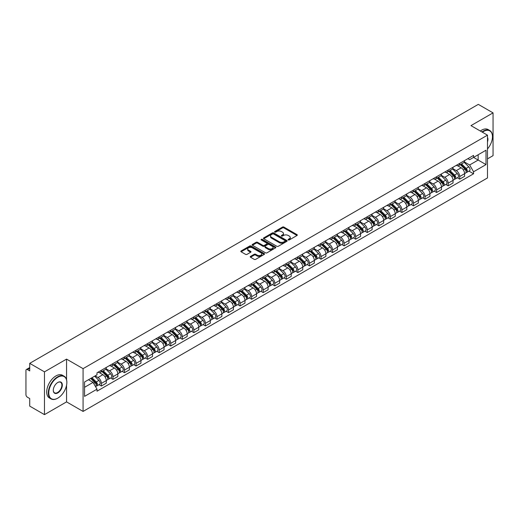 <?xml version="1.0" encoding="UTF-8"?>
<svg xmlns="http://www.w3.org/2000/svg" width="519" height="519" viewBox="0 0 519 519"><rect width="100%" height="100%" fill="white"/><g stroke="black" fill="none" stroke-linecap="round" stroke-linejoin="round"><path stroke-width="0.78" d="M288.272 239.94A0.72 0.415 0 0 0 289.291 239.94L297.017 235.477A1.032 0.597 0 0 0 297.316 235.062A1.032 0.597 0 0 0 297.017 234.64L283.925 227.082A1.032 0.597 0 0 0 282.472 227.082L274.739 231.545A0.72 0.415 0 0 0 275.758 232.129L276.763 231.552A3.289 1.901 0 0 1 281.415 231.552L282.505 232.181A3.289 1.901 0 0 1 283.471 233.524A3.289 1.901 0 0 1 282.505 234.873L281.506 235.451A0.72 0.415 0 0 0 282.524 236.035L283.523 235.457A3.289 1.901 0 0 1 288.181 235.457L289.271 236.087A3.289 1.901 0 0 1 290.231 237.43A3.289 1.901 0 0 1 289.271 238.772L288.272 239.35A0.72 0.415 0 0 0 288.272 239.94L288.272 239.35M250.541 256.392A1.032 0.597 0 0 0 250.242 256.808A1.032 0.597 0 0 0 250.541 257.229L254.213 259.351A1.032 0.597 0 0 0 255.666 259.351L264.249 254.394A1.032 0.597 0 0 0 264.554 253.979A1.032 0.597 0 0 0 264.249 253.557L251.157 246A1.032 0.597 0 0 0 249.704 246L241.121 250.956A1.032 0.597 0 0 0 240.822 251.371A1.032 0.597 0 0 0 241.121 251.793L245.558 254.355A1.032 0.597 0 0 0 247.012 254.355L250.69 252.234A1.032 0.597 0 0 0 250.988 251.812A1.032 0.597 0 0 0 250.69 251.391L248.484 250.126A2.751 1.589 0 0 1 247.68 249.003A2.751 1.589 0 0 1 249.38 247.531A2.751 1.589 0 0 1 252.377 247.874L260.999 252.85A2.751 1.589 0 0 1 261.803 253.979A2.751 1.589 0 0 1 260.103 255.445A2.751 1.589 0 0 1 257.106 255.101L255.666 254.271A1.032 0.597 0 0 0 254.213 254.271L250.541 256.392L250.541 257.229L254.213 255.127L254.213 254.271M83.079 368.652L66.555 359.109L44.472 371.857L29.726 363.345L478.304 104.364L493.05 112.876L470.967 125.624L487.49 135.161L83.079 368.652L83.079 411.431L487.49 177.946L487.49 135.161M276.835 246.291A1.032 0.597 0 0 0 278.288 246.291L286.871 241.335A1.032 0.597 0 0 0 287.169 240.92A1.032 0.597 0 0 0 286.871 240.498L273.779 232.94A1.032 0.597 0 0 0 272.326 232.94L263.743 237.897A1.032 0.597 0 0 0 263.438 238.312A1.032 0.597 0 0 0 263.743 238.734L276.835 246.291M261.518 240.096A0.72 0.415 0 0 1 262.251 240.2L262.251 239.343L275.563 247.025A1.032 0.597 0 0 1 275.861 247.446A1.032 0.597 0 0 1 275.563 247.868L266.98 252.824A1.032 0.597 0 0 1 265.527 252.824L252.435 245.26L252.435 244.423A1.032 0.597 0 0 0 252.13 244.845A1.032 0.597 0 0 0 252.435 245.26M252.435 244.423L256.107 242.302A1.032 0.597 0 0 1 257.56 242.302L262.867 245.37A1.032 0.597 0 0 0 264.327 245.37L266.76 243.962A1.032 0.597 0 0 0 267.064 243.541A1.032 0.597 0 0 0 266.76 243.119L261.232 239.927A0.72 0.415 0 0 1 262.251 239.343M44.472 371.857L44.472 414.636L29.726 406.124L29.726 398.553L27.429 397.23A2.095 1.213 -120 0 1 25.95 394.661L25.95 370.449A2.095 1.213 -120 0 1 26.385 369.489L29.726 367.556M487.49 158.866L493.05 155.655L493.05 112.876M44.472 414.636L66.555 401.888L83.079 411.431M29.726 363.345L29.726 370.916L27.429 369.593A2.095 1.213 -120 0 0 26.385 369.489M459.704 163.394A4.82 2.783 60 0 1 458.712 165.561L463.597 162.739A4.82 2.783 -120 0 0 464.596 160.572M452.769 168.591L456.298 170.628A4.82 2.783 60 0 1 459.704 176.531L464.596 173.709A4.82 2.783 -120 0 0 461.19 167.806L457.687 165.782M464.596 173.709L464.596 176.317L459.704 179.139L457.362 177.783M458.712 165.561A4.82 2.783 60 0 1 456.337 165.34M459.704 176.531L459.704 179.139M448.15 170.07A4.82 2.783 60 0 1 447.151 172.237L452.043 169.408A4.82 2.783 -120 0 0 453.035 167.248M445.802 184.459L448.15 185.815L453.035 182.993L453.035 180.378A4.82 2.783 -120 0 0 449.629 174.475L446.132 172.457M447.151 172.237A4.82 2.783 60 0 1 444.777 172.016M441.208 175.26L444.738 177.303A4.82 2.783 60 0 1 448.15 183.207L448.15 185.815M436.589 176.745A4.82 2.783 60 0 1 435.59 178.906L440.482 176.084A4.82 2.783 -120 0 0 441.481 173.923M434.247 191.135L436.589 192.484L441.481 189.662L441.481 187.054A4.82 2.783 -120 0 0 438.068 181.15L434.572 179.133M435.59 178.906A4.82 2.783 60 0 1 433.216 178.692M429.648 181.935L433.183 183.973A4.82 2.783 60 0 1 436.589 189.876L436.589 192.484M425.029 183.415A4.82 2.783 60 0 1 424.029 185.581L428.921 182.759A4.82 2.783 -120 0 0 429.92 180.593M422.687 197.804L425.029 199.16L429.92 196.338L429.92 193.73A4.82 2.783 -120 0 0 426.514 187.826L423.011 185.802M424.029 185.581A4.82 2.783 60 0 1 421.662 185.361M418.087 188.611L421.623 190.648A4.82 2.783 60 0 1 425.029 196.552L425.029 199.16M413.468 190.09A4.82 2.783 60 0 1 412.475 192.257L417.36 189.429A4.82 2.783 -120 0 0 418.359 187.268M411.126 204.48L413.474 205.835L418.359 203.013L418.359 200.399A4.82 2.783 -120 0 0 414.953 194.495L411.45 192.478M412.475 192.257A4.82 2.783 60 0 1 410.101 192.036M406.533 195.28L410.062 197.324A4.82 2.783 60 0 1 413.474 203.227L413.474 205.835M401.914 196.766A4.82 2.783 60 0 1 400.915 198.926L405.806 196.104A4.82 2.783 -120 0 0 406.805 193.944M399.565 211.155L401.914 212.505L406.805 209.682L406.805 207.075A4.82 2.783 -120 0 0 403.393 201.171L399.896 199.153M400.915 198.926A4.82 2.783 60 0 1 398.54 198.712M394.972 201.956L398.501 203.993A4.82 2.783 60 0 1 401.914 209.897L401.914 212.505M390.353 203.442A4.82 2.783 60 0 1 389.354 205.602L394.245 202.78A4.82 2.783 -120 0 0 395.244 200.613M388.011 217.824L390.353 219.18L395.244 216.358L395.244 213.75A4.82 2.783 -120 0 0 391.832 207.847L388.335 205.822M389.354 205.602A4.82 2.783 60 0 1 386.979 205.388M383.411 208.632L386.947 210.669A4.82 2.783 60 0 1 390.353 216.572L390.353 219.18M378.792 210.111A4.82 2.783 60 0 1 377.793 212.277L382.685 209.455A4.82 2.783 -120 0 0 383.684 207.289M376.45 224.5L378.792 225.856L383.684 223.034L383.684 220.419A4.82 2.783 -120 0 0 380.278 214.516L376.775 212.498M377.793 212.277A4.82 2.783 60 0 1 375.425 212.057M371.857 215.301L375.386 217.344A4.82 2.783 60 0 1 378.792 223.248L378.792 225.856M367.238 216.786A4.82 2.783 60 0 1 366.239 218.947L371.13 216.125A4.82 2.783 -120 0 0 372.123 213.964M364.889 231.176L367.238 232.525L372.123 229.703L372.123 227.095A4.82 2.783 -120 0 0 368.717 221.191L365.214 219.174M366.239 218.947A4.82 2.783 60 0 1 363.864 218.733M360.296 221.976L363.825 224.013A4.82 2.783 60 0 1 367.238 229.917L367.238 232.525M355.677 223.462A4.82 2.783 60 0 1 354.678 225.622L359.57 222.8A4.82 2.783 -120 0 0 360.569 220.633M353.329 237.845L355.677 239.201L360.569 236.379L360.569 233.771A4.82 2.783 -120 0 0 357.156 227.867L353.66 225.843M354.678 225.622A4.82 2.783 60 0 1 352.304 225.408M348.736 228.652L352.265 230.689A4.82 2.783 60 0 1 355.677 236.593L355.677 239.201M344.116 230.131A4.82 2.783 60 0 1 343.117 232.298L348.009 229.476A4.82 2.783 -120 0 0 349.008 227.309M341.774 244.52L344.116 245.876L349.008 243.054L349.008 240.44A4.82 2.783 -120 0 0 345.602 234.536L342.099 232.518M343.117 232.298A4.82 2.783 60 0 1 340.743 232.077M337.175 235.321L340.711 237.365A4.82 2.783 60 0 1 344.116 243.268L344.116 245.876M332.556 236.807A4.82 2.783 60 0 1 331.563 238.967L336.448 236.145A4.82 2.783 -120 0 0 337.447 233.985M330.214 251.196L332.556 252.545L337.447 249.723L337.447 247.115A4.82 2.783 -120 0 0 334.041 241.212L330.538 239.194M331.563 238.967A4.82 2.783 60 0 1 329.189 238.753M325.621 241.997L329.15 244.034A4.82 2.783 60 0 1 332.556 249.937L332.556 252.545M321.002 243.482A4.82 2.783 60 0 1 320.002 245.643L324.894 242.821A4.82 2.783 -120 0 0 325.887 240.654M318.653 257.865L321.002 259.221L325.893 256.399L325.893 253.791A4.82 2.783 -120 0 0 322.481 247.887L318.984 245.863M320.002 245.643A4.82 2.783 60 0 1 317.628 245.429M314.06 248.672L317.589 250.709A4.82 2.783 60 0 1 321.002 256.613L321.002 259.221M309.441 250.152A4.82 2.783 60 0 1 308.442 252.318L313.333 249.496A4.82 2.783 -120 0 0 314.332 247.329M307.099 264.541L309.441 265.897L314.332 263.075L314.332 260.46A4.82 2.783 -120 0 0 310.92 254.557L307.423 252.539M308.442 252.318A4.82 2.783 60 0 1 306.067 252.098M302.499 255.342L306.035 257.385A4.82 2.783 60 0 1 309.441 263.289L309.441 265.897M297.88 256.827A4.82 2.783 60 0 1 296.881 258.987L301.773 256.165A4.82 2.783 -120 0 0 302.772 254.005M295.538 271.216L297.88 272.566L302.772 269.744L302.772 267.136A4.82 2.783 -120 0 0 299.366 261.232L295.862 259.215M296.881 258.987A4.82 2.783 60 0 1 294.513 258.773M290.938 262.017L294.474 264.054A4.82 2.783 60 0 1 297.88 269.958L297.88 272.566M286.319 263.503A4.82 2.783 60 0 1 285.327 265.663L290.212 262.841A4.82 2.783 -120 0 0 291.211 260.674M283.977 277.892L286.326 279.241L291.211 276.419L291.211 273.811A4.82 2.783 -120 0 0 287.805 267.908L284.302 265.884M285.327 265.663A4.82 2.783 60 0 1 282.952 265.449M279.384 268.693L282.913 270.73A4.82 2.783 60 0 1 286.326 276.633L286.326 279.241M274.765 270.172A4.82 2.783 60 0 1 273.766 272.339L278.658 269.517A4.82 2.783 -120 0 0 279.657 267.35M272.417 284.561L274.765 285.917L279.657 283.095L279.657 280.481A4.82 2.783 -120 0 0 276.244 274.577L272.747 272.559M273.766 272.339A4.82 2.783 60 0 1 271.392 272.118M267.823 275.362L271.353 277.406A4.82 2.783 60 0 1 274.765 283.309L274.765 285.917M263.204 276.848A4.82 2.783 60 0 1 262.205 279.008L267.097 276.186A4.82 2.783 -120 0 0 268.096 274.026M260.862 291.237L263.204 292.593L268.096 289.764L268.096 287.156A4.82 2.783 -120 0 0 264.684 281.253L261.187 279.235M262.205 279.008A4.82 2.783 60 0 1 259.831 278.794M256.263 282.038L259.798 284.075A4.82 2.783 60 0 1 263.204 289.978L263.204 292.593M251.644 283.523A4.82 2.783 60 0 1 250.645 285.684L255.536 282.861A4.82 2.783 -120 0 0 256.535 280.695M249.302 297.912L251.644 299.262L256.535 296.44L256.535 293.832A4.82 2.783 -120 0 0 253.129 287.928L249.626 285.904M250.645 285.684A4.82 2.783 60 0 1 248.277 285.469M244.709 288.713L248.238 290.75A4.82 2.783 60 0 1 251.644 296.654L251.644 299.262M240.089 290.192A4.82 2.783 60 0 1 239.09 292.359L243.982 289.537A4.82 2.783 -120 0 0 244.974 287.37M237.741 304.582L240.089 305.938L244.974 303.115L244.974 300.501A4.82 2.783 -120 0 0 241.569 294.597L238.065 292.58M239.09 292.359A4.82 2.783 60 0 1 236.716 292.139M233.148 295.382L236.677 297.426A4.82 2.783 60 0 1 240.089 303.33L240.089 305.938M228.529 296.868A4.82 2.783 60 0 1 227.53 299.028L232.421 296.206A4.82 2.783 -120 0 0 233.42 294.046M226.18 311.257L228.529 312.613L233.42 309.785L233.42 307.177A4.82 2.783 -120 0 0 230.008 301.273L226.511 299.255M227.53 299.028A4.82 2.783 60 0 1 225.155 298.814M221.587 302.058L225.123 304.095A4.82 2.783 60 0 1 228.529 309.999L228.529 312.613M216.968 303.544A4.82 2.783 60 0 1 215.969 305.704L220.86 302.882A4.82 2.783 -120 0 0 221.86 300.715M214.626 317.933L216.968 319.282L221.86 316.46L221.86 313.852A4.82 2.783 -120 0 0 218.454 307.949L214.95 305.925M215.969 305.704A4.82 2.783 60 0 1 213.601 305.49M210.026 308.734L213.562 310.771A4.82 2.783 60 0 1 216.968 316.674L216.968 319.282M205.407 310.213A4.82 2.783 60 0 1 204.415 312.38L209.3 309.558A4.82 2.783 -120 0 0 210.299 307.391M203.065 324.602L205.407 325.958L210.299 323.136L210.299 320.521A4.82 2.783 -120 0 0 206.893 314.618L203.39 312.6M204.415 312.38A4.82 2.783 60 0 1 202.04 312.159M198.472 315.403L202.001 317.446A4.82 2.783 60 0 1 205.407 323.35L205.407 325.958M193.853 316.888A4.82 2.783 60 0 1 192.854 319.049L197.745 316.227A4.82 2.783 -120 0 0 198.738 314.066M191.505 331.278L193.853 332.634L198.745 329.805L198.745 327.197A4.82 2.783 -120 0 0 195.332 321.293L191.835 319.276M192.854 319.049A4.82 2.783 60 0 1 190.479 318.835M186.911 322.078L190.441 324.116A4.82 2.783 60 0 1 193.853 330.019L193.853 332.634M182.292 323.564A4.82 2.783 60 0 1 181.293 325.724L186.185 322.902A4.82 2.783 -120 0 0 187.184 320.736M179.95 337.953L182.292 339.303L187.184 336.481L187.184 333.873A4.82 2.783 -120 0 0 183.771 327.969L180.275 325.945M181.293 325.724A4.82 2.783 60 0 1 178.919 325.51M175.351 328.754L178.886 330.791A4.82 2.783 60 0 1 182.292 336.695L182.292 339.303M170.732 330.233A4.82 2.783 60 0 1 169.732 332.4L174.624 329.578A4.82 2.783 -120 0 0 175.623 327.411M168.39 344.622L170.732 345.978L175.623 343.156L175.623 340.542A4.82 2.783 -120 0 0 172.217 334.638L168.714 332.621M169.732 332.4A4.82 2.783 60 0 1 167.365 332.179M163.79 335.423L167.326 337.467A4.82 2.783 60 0 1 170.732 343.37L170.732 345.978M159.177 336.909A4.82 2.783 60 0 1 158.178 339.069L163.063 336.247A4.82 2.783 -120 0 0 164.062 334.087M156.829 351.298L159.177 352.654L164.062 349.825L164.062 347.217A4.82 2.783 -120 0 0 160.656 341.314L157.153 339.296M158.178 339.069A4.82 2.783 60 0 1 155.804 338.855M152.236 342.099L155.765 344.136A4.82 2.783 60 0 1 159.177 350.04L159.177 352.654M147.617 343.584A4.82 2.783 60 0 1 146.618 345.745L151.509 342.923A4.82 2.783 -120 0 0 152.508 340.756M145.268 357.974L147.617 359.323L152.508 356.501L152.508 353.893A4.82 2.783 -120 0 0 149.096 347.99L145.599 345.965M146.618 345.745A4.82 2.783 60 0 1 144.243 345.531M140.675 348.774L144.204 350.812A4.82 2.783 60 0 1 147.617 356.715L147.617 359.323M136.056 350.254A4.82 2.783 60 0 1 135.057 352.42L139.948 349.598A4.82 2.783 -120 0 0 140.947 347.432M133.714 364.643L136.056 365.999L140.947 363.177L140.947 360.562A4.82 2.783 -120 0 0 137.541 354.659L134.038 352.641M135.057 352.42A4.82 2.783 60 0 1 132.682 352.2M129.114 355.444L132.65 357.487A4.82 2.783 60 0 1 136.056 363.391L136.056 365.999M124.495 356.929A4.82 2.783 60 0 1 123.496 359.09L128.388 356.268A4.82 2.783 -120 0 0 129.387 354.107M122.153 371.319L124.495 372.674L129.387 369.846L129.387 367.238A4.82 2.783 -120 0 0 125.981 361.334L122.478 359.317M123.496 359.09A4.82 2.783 60 0 1 121.128 358.876M117.56 362.119L121.089 364.156A4.82 2.783 60 0 1 124.495 370.06L124.495 372.674M112.941 363.605A4.82 2.783 60 0 1 111.942 365.765L116.833 362.943A4.82 2.783 -120 0 0 117.826 360.776M110.592 377.994L112.941 379.344L117.826 376.522L117.826 373.914A4.82 2.783 -120 0 0 114.42 368.01L110.923 365.986M111.942 365.765A4.82 2.783 60 0 1 109.567 365.551M105.999 368.795L109.528 370.832A4.82 2.783 60 0 1 112.941 376.736L112.941 379.344M101.38 370.274A4.82 2.783 60 0 1 100.381 372.441L105.273 369.619A4.82 2.783 -120 0 0 106.272 367.452M99.032 384.663L101.38 386.019L106.272 383.197L106.272 380.583A4.82 2.783 -120 0 0 102.859 374.679L99.363 372.661M100.381 372.441A4.82 2.783 60 0 1 98.007 372.22M95.152 375.879L97.974 377.508A4.82 2.783 60 0 1 101.38 383.411L101.38 386.019M467.891 158.671L469.637 159.677L486.011 150.225L478.155 154.753L478.155 160.06L469.637 164.977L464.323 161.915M84.558 387.304L93.083 382.38L97.008 389.185L84.558 396.373L84.558 381.997L97.008 374.809L97.008 372.798L473.562 155.395L473.562 157.406L486.011 164.594L473.562 171.783L469.637 164.977M486.011 150.225L486.011 164.594M97.008 389.185L97.008 391.196L473.562 173.794L473.562 171.783M66.555 359.109L66.555 379.7M66.555 385.293L66.555 401.888M93.083 382.38L88.49 379.733M468.923 171.114L473.562 173.794M288.558 240.044L289.271 239.629A3.289 1.901 0 0 0 290.231 238.286L290.231 237.43M283.471 233.524L283.471 234.38A3.289 1.901 0 0 1 282.505 235.723L281.791 236.139M297.004 235.49L283.925 227.938A1.032 0.597 0 0 0 282.472 227.938L275.031 232.233M286.858 241.348L273.779 233.797A1.032 0.597 0 0 0 272.326 233.797L263.756 238.74L263.743 237.897M285.054 241.212A0.72 0.415 0 0 0 285.054 240.621L273.558 233.991A0.72 0.415 0 0 0 272.54 233.991L271.489 234.594A3.289 1.901 0 0 0 270.522 235.944A3.289 1.901 0 0 0 271.489 237.287L279.345 241.822A3.289 1.901 0 0 0 283.997 241.822L285.054 241.212L285.054 242.068A0.72 0.415 0 0 0 285.262 241.77L285.262 240.92M270.522 235.944L270.522 236.794A3.289 1.901 0 0 0 271.489 238.143L271.489 237.287M285.054 242.068L283.997 242.678A3.289 1.901 0 0 1 279.345 242.678L271.489 238.143M252.448 245.273L256.107 243.158L256.107 242.302M267.064 243.541L267.064 244.397A1.032 0.597 0 0 1 266.76 244.819L264.327 246.227A1.032 0.597 0 0 1 262.867 246.227L257.56 243.158A1.032 0.597 0 0 0 256.107 243.158M262.251 240.2L275.544 247.874M268.381 248.549A2.751 1.589 0 0 0 271.379 248.893A2.751 1.589 0 0 0 273.078 247.427A2.751 1.589 0 0 0 272.267 246.304L269.231 244.546A1.032 0.597 0 0 0 267.778 244.546L265.339 245.954A1.032 0.597 0 0 0 265.04 246.376A1.032 0.597 0 0 0 265.339 246.797L268.381 248.549L268.381 249.405A2.751 1.589 0 0 0 271.379 249.749A2.751 1.589 0 0 0 273.078 248.283L273.078 247.427M265.04 246.376L265.04 247.232A1.032 0.597 0 0 0 265.339 247.654L265.339 246.797M268.381 249.405L265.339 247.654M261.803 253.979L261.803 254.829A2.751 1.589 0 0 1 260.103 256.302A2.751 1.589 0 0 1 257.106 255.958L255.666 255.127A1.032 0.597 0 0 0 254.213 255.127M247.68 249.003L247.68 249.853A2.751 1.589 0 0 0 248.484 250.982L248.484 250.126M250.69 251.391L250.69 252.234L248.484 250.982M264.249 253.557L264.249 254.394L251.157 246.856A1.032 0.597 0 0 0 249.704 246.856L241.134 251.799M460.327 164.627L464.881 169.116A2.621 1.512 60 0 1 465.575 173.048L464.596 173.612M461.235 165.522L463.169 166.638M460.833 164.335L465.822 169.252A1.259 0.727 60 0 1 466.153 171.14A1.259 0.727 60 0 1 466.036 171.186M461.586 163.9L466.14 168.39A2.621 1.512 60 0 1 466.834 172.321A2.621 1.512 60 0 1 466.043 172.405M464.135 162.239L468.813 166.852A2.621 1.512 60 0 1 469.5 170.777L466.834 172.321M448.773 171.296L453.321 175.792A2.621 1.512 60 0 1 454.015 179.717L453.035 180.281M449.681 172.198L451.608 173.307M449.272 171.011L454.261 175.928A1.259 0.727 60 0 1 454.592 177.809A1.259 0.727 60 0 1 454.475 177.855M450.031 170.569L454.586 175.065A2.621 1.512 60 0 1 455.273 178.99A2.621 1.512 60 0 1 454.482 179.074M452.581 168.915L457.252 173.521A2.621 1.512 60 0 1 457.94 177.453L455.273 178.99M437.212 177.972L441.766 182.467A2.621 1.512 60 0 1 442.454 186.392L441.481 186.957M438.12 178.867L440.047 179.983M437.718 177.68L442.701 182.597A1.259 0.727 60 0 1 443.031 184.485A1.259 0.727 60 0 1 442.921 184.53M438.471 177.245L443.025 181.741A2.621 1.512 60 0 1 443.713 185.666A2.621 1.512 60 0 1 442.921 185.75M441.02 175.591L445.691 180.197A2.621 1.512 60 0 1 446.385 184.128L443.713 185.666M487.49 148.927A12.787 7.383 120 0 0 492.46 136.744A12.787 7.383 120 0 0 483.416 131.528A12.787 7.383 120 0 0 482.365 132.202M481.943 131.962A13.098 7.564 -60 0 1 483.195 131.145A13.098 7.564 -60 0 1 489.741 130.496A13.098 7.564 -60 0 1 492.46 136.491A13.098 7.564 -60 0 1 492.46 136.62M487.49 137.353A6.39 3.691 -60 0 1 487.49 141.869M480.315 131.022A13.098 7.564 -60 0 1 481.567 130.198A13.098 7.564 -60 0 1 488.113 129.549L489.741 130.496M57.59 398.255L57.81 398.125A12.787 7.383 120 0 0 66.854 382.471A12.787 7.383 120 0 0 57.81 377.248A12.787 7.383 120 0 0 48.773 392.909A12.787 7.383 120 0 0 57.81 398.125L57.59 398.255A13.098 7.564 -60 0 1 51.037 398.903A13.098 7.564 -60 0 1 49.033 388.407A13.098 7.564 -60 0 1 57.59 376.865A13.098 7.564 -60 0 1 64.135 376.217A13.098 7.564 -60 0 1 66.854 382.211A13.098 7.564 -60 0 1 66.847 382.341M57.81 382.471L57.81 382.471A6.39 3.691 -60 0 1 62.332 385.079A6.39 3.691 -60 0 1 57.81 392.909A6.39 3.691 -60 0 1 53.288 390.294A6.39 3.691 -60 0 1 57.81 382.471L57.81 382.471M53.295 390.165A6.079 3.51 120 0 0 54.547 392.825A6.079 3.51 120 0 0 57.59 392.52A6.079 3.51 120 0 0 61.56 387.168A6.079 3.51 120 0 0 60.626 382.295A6.079 3.51 120 0 0 57.7 382.535M51.037 398.903L49.409 397.963A13.098 7.564 -60 0 1 47.404 387.466A13.098 7.564 -60 0 1 55.961 375.925A13.098 7.564 -60 0 1 62.507 375.276L64.135 376.217M425.651 184.647L430.206 189.137A2.621 1.512 60 0 1 430.9 193.068L429.92 193.632M426.56 185.543L428.493 186.658M426.157 184.355L431.146 189.273A1.259 0.727 60 0 1 431.477 191.161A1.259 0.727 60 0 1 431.36 191.206M426.91 183.921L431.464 188.41A2.621 1.512 60 0 1 432.158 192.341A2.621 1.512 60 0 1 431.367 192.426M429.46 182.26L434.131 186.872A2.621 1.512 60 0 1 434.825 190.797L432.158 192.341M414.091 191.316L418.645 195.812A2.621 1.512 60 0 1 419.339 199.737L418.359 200.302M414.999 192.218L416.932 193.328M414.597 191.031L419.586 195.948A1.259 0.727 60 0 1 419.916 197.83A1.259 0.727 60 0 1 419.8 197.875M415.356 190.59L419.903 195.086A2.621 1.512 60 0 1 420.598 199.011A2.621 1.512 60 0 1 419.806 199.095M417.899 188.935L422.576 193.542A2.621 1.512 60 0 1 423.264 197.473L420.598 199.011M402.536 197.992L407.091 202.488A2.621 1.512 60 0 1 407.778 206.413L406.799 206.977M403.445 198.887L405.371 200.003M403.042 197.7L408.025 202.618A1.259 0.727 60 0 1 408.356 204.505A1.259 0.727 60 0 1 408.245 204.551M403.795 197.265L408.349 201.761A2.621 1.512 60 0 1 409.037 205.686A2.621 1.512 60 0 1 408.245 205.771M406.345 195.611L411.016 200.217A2.621 1.512 60 0 1 411.703 204.149L409.037 205.686M390.976 204.668L395.53 209.157A2.621 1.512 60 0 1 396.218 213.088L395.244 213.653M391.884 205.563L393.811 206.679M391.482 204.376L396.464 209.293A1.259 0.727 60 0 1 396.801 211.181A1.259 0.727 60 0 1 396.685 211.227M392.234 203.941L396.788 208.43A2.621 1.512 60 0 1 397.483 212.362A2.621 1.512 60 0 1 396.691 212.446M394.784 202.28L399.455 206.893A2.621 1.512 60 0 1 400.149 210.818L397.483 212.362M379.415 211.343L383.969 215.833A2.621 1.512 60 0 1 384.663 219.758L383.684 220.322M380.323 212.239L382.256 213.348M379.921 211.051L384.91 215.969A1.259 0.727 60 0 1 385.241 217.85A1.259 0.727 60 0 1 385.124 217.896M380.674 210.61L385.228 215.106A2.621 1.512 60 0 1 385.922 219.031A2.621 1.512 60 0 1 385.13 219.115M383.223 208.956L387.894 213.562A2.621 1.512 60 0 1 388.588 217.493L385.922 219.031M367.854 218.012L372.408 222.508A2.621 1.512 60 0 1 373.103 226.433L372.123 226.998M368.762 218.908L370.696 220.024M368.36 217.721L373.349 222.645A1.259 0.727 60 0 1 373.68 224.526A1.259 0.727 60 0 1 373.563 224.571M369.119 217.286L373.674 221.782A2.621 1.512 60 0 1 374.361 225.707A2.621 1.512 60 0 1 373.57 225.791M371.662 215.632L376.34 220.238A2.621 1.512 60 0 1 377.028 224.169L374.361 225.707M356.3 224.688L360.854 229.177A2.621 1.512 60 0 1 361.542 233.109L360.569 233.673M357.208 225.583L359.135 226.699M356.806 224.396L361.788 229.314A1.259 0.727 60 0 1 362.119 231.202A1.259 0.727 60 0 1 362.009 231.247M357.559 223.961L362.113 228.451A2.621 1.512 60 0 1 362.8 232.382A2.621 1.512 60 0 1 362.009 232.467M360.108 222.301L364.779 226.913A2.621 1.512 60 0 1 365.473 230.838L362.8 232.382M344.739 231.364L349.293 235.853A2.621 1.512 60 0 1 349.981 239.778L349.008 240.342M345.648 232.259L347.581 233.368M345.245 231.072L350.234 235.989A1.259 0.727 60 0 1 350.565 237.871A1.259 0.727 60 0 1 350.448 237.916M345.998 230.631L350.552 235.126A2.621 1.512 60 0 1 351.246 239.051A2.621 1.512 60 0 1 350.455 239.136M348.547 228.976L353.218 233.582A2.621 1.512 60 0 1 353.913 237.514L351.246 239.051M333.179 238.033L337.733 242.529A2.621 1.512 60 0 1 338.427 246.454L337.447 247.018M334.087 238.928L336.02 240.044M333.685 237.741L338.673 242.665A1.259 0.727 60 0 1 339.004 244.546A1.259 0.727 60 0 1 338.888 244.592M334.437 237.306L338.991 241.802A2.621 1.512 60 0 1 339.686 245.727A2.621 1.512 60 0 1 338.894 245.811M336.987 235.652L341.664 240.258A2.621 1.512 60 0 1 342.352 244.19L339.686 245.727M321.624 244.709L326.172 249.198A2.621 1.512 60 0 1 326.866 253.129L325.887 253.694M322.533 245.604L324.459 246.72M322.124 244.417L327.113 249.334A1.259 0.727 60 0 1 327.444 251.222A1.259 0.727 60 0 1 327.333 251.267M322.883 243.982L327.437 248.471A2.621 1.512 60 0 1 328.125 252.403A2.621 1.512 60 0 1 327.333 252.487M325.432 242.321L330.103 246.934A2.621 1.512 60 0 1 330.791 250.859L328.125 252.403M310.064 251.384L314.618 255.873A2.621 1.512 60 0 1 315.305 259.798L314.332 260.363M310.972 252.279L312.899 253.389M310.57 251.092L315.552 256.01A1.259 0.727 60 0 1 315.883 257.891A1.259 0.727 60 0 1 315.773 257.937M311.322 250.651L315.876 255.147A2.621 1.512 60 0 1 316.564 259.072A2.621 1.512 60 0 1 315.773 259.156M313.872 248.997L318.543 253.609A2.621 1.512 60 0 1 319.237 257.534L316.564 259.072M298.503 258.053L303.057 262.549A2.621 1.512 60 0 1 303.751 266.474L302.772 267.038M299.411 258.949L301.344 260.064M299.009 257.761L303.998 262.685A1.259 0.727 60 0 1 304.329 264.567A1.259 0.727 60 0 1 304.212 264.612M299.761 257.327L304.316 261.823A2.621 1.512 60 0 1 305.01 265.747A2.621 1.512 60 0 1 304.218 265.832M302.311 255.672L306.982 260.279A2.621 1.512 60 0 1 307.676 264.21L305.01 265.747M286.942 264.729L291.496 269.218A2.621 1.512 60 0 1 292.191 273.15L291.211 273.714M287.85 265.624L289.784 266.74M287.448 264.437L292.437 269.355A1.259 0.727 60 0 1 292.768 271.242A1.259 0.727 60 0 1 292.651 271.288M288.207 264.002L292.755 268.492A2.621 1.512 60 0 1 293.449 272.423A2.621 1.512 60 0 1 292.658 272.507M290.75 262.342L295.428 266.954A2.621 1.512 60 0 1 296.115 270.879L293.449 272.423M275.388 271.405L279.942 275.894A2.621 1.512 60 0 1 280.63 279.819L279.65 280.383M276.296 272.3L278.223 273.409M275.894 271.113L280.876 276.03A1.259 0.727 60 0 1 281.207 277.912A1.259 0.727 60 0 1 281.097 277.957M276.646 270.671L281.201 275.167A2.621 1.512 60 0 1 281.888 279.092A2.621 1.512 60 0 1 281.097 279.177M279.196 269.017L283.867 273.63A2.621 1.512 60 0 1 284.555 277.555L281.888 279.092M263.827 278.074L268.381 282.57A2.621 1.512 60 0 1 269.069 286.494L268.096 287.059M264.735 278.969L266.662 280.085M264.333 277.782L269.316 282.706A1.259 0.727 60 0 1 269.653 284.587A1.259 0.727 60 0 1 269.536 284.633M265.086 277.347L269.64 281.843A2.621 1.512 60 0 1 270.334 285.768A2.621 1.512 60 0 1 269.543 285.852M267.635 275.693L272.306 280.299A2.621 1.512 60 0 1 273 284.23L270.334 285.768M252.266 284.749L256.821 289.239A2.621 1.512 60 0 1 257.515 293.17L256.535 293.735M253.175 285.645L255.108 286.76M252.772 284.457L257.761 289.375A1.259 0.727 60 0 1 258.092 291.263A1.259 0.727 60 0 1 257.975 291.308M253.525 284.023L258.079 288.512A2.621 1.512 60 0 1 258.773 292.444A2.621 1.512 60 0 1 257.982 292.528M256.075 282.362L260.746 286.975A2.621 1.512 60 0 1 261.44 290.899L258.773 292.444M240.712 291.425L245.26 295.914A2.621 1.512 60 0 1 245.954 299.839L244.974 300.404M241.614 292.32L243.547 293.43M241.212 291.133L246.201 296.051A1.259 0.727 60 0 1 246.531 297.932A1.259 0.727 60 0 1 246.415 297.977M241.971 290.692L246.525 295.188A2.621 1.512 60 0 1 247.213 299.113A2.621 1.512 60 0 1 246.421 299.197M244.514 289.038L249.191 293.65A2.621 1.512 60 0 1 249.879 297.575L247.213 299.113M229.151 298.094L233.706 302.59A2.621 1.512 60 0 1 234.393 306.515L233.42 307.079M230.06 298.989L231.987 300.105M229.658 297.802L234.64 302.726A1.259 0.727 60 0 1 234.971 304.608A1.259 0.727 60 0 1 234.86 304.653M230.41 297.368L234.964 301.863A2.621 1.512 60 0 1 235.652 305.788A2.621 1.512 60 0 1 234.86 305.873M232.96 295.713L237.631 300.319A2.621 1.512 60 0 1 238.325 304.251L235.652 305.788M217.591 304.77L222.145 309.259A2.621 1.512 60 0 1 222.833 313.191L221.86 313.755M218.499 305.665L220.432 306.781M218.097 304.478L223.086 309.395A1.259 0.727 60 0 1 223.417 311.283A1.259 0.727 60 0 1 223.3 311.329M218.849 304.043L223.404 308.533A2.621 1.512 60 0 1 224.098 312.464A2.621 1.512 60 0 1 223.306 312.548M221.399 302.382L226.07 306.995A2.621 1.512 60 0 1 226.764 310.92L224.098 312.464M206.03 311.445L210.584 315.935A2.621 1.512 60 0 1 211.278 319.86L210.299 320.424M206.938 312.341L208.872 313.45M206.536 311.153L211.525 316.071A1.259 0.727 60 0 1 211.856 317.952A1.259 0.727 60 0 1 211.739 317.998M207.289 310.712L211.843 315.208A2.621 1.512 60 0 1 212.537 319.133A2.621 1.512 60 0 1 211.746 319.217M209.838 309.058L214.516 313.671A2.621 1.512 60 0 1 215.203 317.596L212.537 319.133M194.476 318.115L199.024 322.61A2.621 1.512 60 0 1 199.718 326.535L198.738 327.1M195.384 319.01L197.311 320.126M194.975 317.823L199.964 322.747A1.259 0.727 60 0 1 200.295 324.628A1.259 0.727 60 0 1 200.185 324.673M195.734 317.388L200.289 321.884A2.621 1.512 60 0 1 200.976 325.809A2.621 1.512 60 0 1 200.185 325.893M198.284 315.734L202.955 320.34A2.621 1.512 60 0 1 203.643 324.271L200.976 325.809M182.915 324.79L187.469 329.28A2.621 1.512 60 0 1 188.157 333.211L187.184 333.775M183.823 325.685L185.75 326.801M183.421 324.498L188.403 329.416A1.259 0.727 60 0 1 188.734 331.304A1.259 0.727 60 0 1 188.624 331.349M184.174 324.064L188.728 328.553A2.621 1.512 60 0 1 189.416 332.484A2.621 1.512 60 0 1 188.631 332.569M186.723 322.403L191.394 327.015A2.621 1.512 60 0 1 192.088 330.94L189.416 332.484M171.354 331.466L175.909 335.955A2.621 1.512 60 0 1 176.603 339.88L175.623 340.445M172.263 332.361L174.196 333.47M171.86 331.174L176.849 336.091A1.259 0.727 60 0 1 177.18 337.973A1.259 0.727 60 0 1 177.063 338.025M172.613 330.733L177.167 335.229A2.621 1.512 60 0 1 177.861 339.154A2.621 1.512 60 0 1 177.07 339.238M175.163 329.078L179.834 333.691A2.621 1.512 60 0 1 180.528 337.616L177.861 339.154M159.794 338.135L164.348 342.631A2.621 1.512 60 0 1 165.042 346.556L164.062 347.12M160.702 339.03L162.635 340.146M160.3 337.843L165.289 342.767A1.259 0.727 60 0 1 165.619 344.648A1.259 0.727 60 0 1 165.503 344.694M161.059 337.408L165.606 341.904A2.621 1.512 60 0 1 166.301 345.829A2.621 1.512 60 0 1 165.509 345.914M163.602 335.754L168.279 340.36A2.621 1.512 60 0 1 168.967 344.292L166.301 345.829M148.239 344.811L152.794 349.3A2.621 1.512 60 0 1 153.481 353.231L152.502 353.796M149.148 345.706L151.074 346.822M148.745 344.519L153.728 349.436A1.259 0.727 60 0 1 154.059 351.324A1.259 0.727 60 0 1 153.948 351.369M149.498 344.084L154.052 348.573A2.621 1.512 60 0 1 154.74 352.505A2.621 1.512 60 0 1 153.948 352.589M152.048 342.423L156.719 347.036A2.621 1.512 60 0 1 157.406 350.961L154.74 352.505M136.679 351.486L141.233 355.976A2.621 1.512 60 0 1 141.921 359.901L140.947 360.465M137.587 352.382L139.514 353.491M137.185 351.194L142.167 356.112A1.259 0.727 60 0 1 142.504 358A1.259 0.727 60 0 1 142.388 358.045M137.937 350.753L142.491 355.249A2.621 1.512 60 0 1 143.186 359.174A2.621 1.512 60 0 1 142.394 359.258M140.487 349.099L145.158 353.711A2.621 1.512 60 0 1 145.852 357.636L143.186 359.174M125.118 358.155L129.672 362.651A2.621 1.512 60 0 1 130.366 366.576L129.387 367.141M126.026 359.051L127.959 360.167M125.624 357.863L130.613 362.787A1.259 0.727 60 0 1 130.944 364.669A1.259 0.727 60 0 1 130.827 364.714M126.377 357.429L130.931 361.925A2.621 1.512 60 0 1 131.625 365.85A2.621 1.512 60 0 1 130.833 365.934M128.926 355.774L133.597 360.381A2.621 1.512 60 0 1 134.291 364.312L131.625 365.85M113.564 364.831L118.111 369.32A2.621 1.512 60 0 1 118.806 373.252L117.826 373.816M114.472 365.726L116.399 366.842M114.063 364.539L119.052 369.457A1.259 0.727 60 0 1 119.383 371.345A1.259 0.727 60 0 1 119.266 371.39M114.822 364.104L119.376 368.594A2.621 1.512 60 0 1 120.064 372.525A2.621 1.512 60 0 1 119.273 372.61M117.365 362.444L122.043 367.056A2.621 1.512 60 0 1 122.731 370.981L120.064 372.525M102.003 371.507L106.557 375.996A2.621 1.512 60 0 1 107.245 379.921L106.272 380.485M102.911 372.402L104.838 373.511M102.509 371.215L107.491 376.132A1.259 0.727 60 0 1 107.822 378.02A1.259 0.727 60 0 1 107.712 378.066M103.262 370.774L107.816 375.269A2.621 1.512 60 0 1 108.503 379.194A2.621 1.512 60 0 1 107.712 379.279M105.811 369.119L110.482 373.732A2.621 1.512 60 0 1 111.176 377.657L108.503 379.194M90.715 378.442L94.996 382.672A2.621 1.512 60 0 1 95.684 386.597L95.561 386.674M91.35 379.071L93.284 380.187M91.221 378.15L95.937 382.808A1.259 0.727 60 0 1 96.268 384.689A1.259 0.727 60 0 1 96.151 384.735M91.973 377.715L96.255 381.945A2.621 1.512 60 0 1 96.949 385.87A2.621 1.512 60 0 1 96.158 385.954M94.64 376.178L98.921 380.401A2.621 1.512 60 0 1 99.616 384.332L96.949 385.87M112.941 376.736L117.826 373.914M124.495 370.06L129.387 367.238M136.056 363.391L140.947 360.562M147.617 356.715L152.508 353.893M159.177 350.04L164.062 347.217M170.732 343.37L175.623 340.542M182.292 336.695L187.184 333.873M193.853 330.019L198.745 327.197M205.407 323.35L210.299 320.521M216.968 316.674L221.86 313.852M228.529 309.999L233.42 307.177M240.089 303.33L244.974 300.501M251.644 296.654L256.535 293.832M263.204 289.978L268.096 287.156M274.765 283.309L279.657 280.481M286.326 276.633L291.211 273.811M297.88 269.958L302.772 267.136M309.441 263.289L314.332 260.46M321.002 256.613L325.893 253.791M332.556 249.937L337.447 247.115M344.116 243.268L349.008 240.44M355.677 236.593L360.569 233.771M367.238 229.917L372.123 227.095M378.792 223.248L383.684 220.419M390.353 216.572L395.244 213.75M401.914 209.897L406.805 207.075M413.474 203.227L418.359 200.399M425.029 196.552L429.92 193.73M436.589 189.876L441.481 187.054M448.15 183.207L453.035 180.378M101.38 383.411L106.272 380.583M97.974 377.508L102.859 374.679M109.528 370.832L114.42 368.01M121.089 364.156L125.981 361.334M132.65 357.487L137.541 354.659M144.204 350.812L149.096 347.99M155.765 344.136L160.656 341.314M167.326 337.467L172.217 334.638M178.886 330.791L183.771 327.969M190.441 324.116L195.332 321.293M202.001 317.446L206.893 314.618M213.562 310.771L218.454 307.949M225.123 304.095L230.008 301.273M236.677 297.426L241.569 294.597M248.238 290.75L253.129 287.928M259.798 284.075L264.684 281.253M271.353 277.406L276.244 274.577M282.913 270.73L287.805 267.908M294.474 264.054L299.366 261.232M306.035 257.385L310.92 254.557M317.589 250.709L322.481 247.887M329.15 244.034L334.041 241.212M340.711 237.365L345.602 234.536M352.265 230.689L357.156 227.867M363.825 224.013L368.717 221.191M375.386 217.344L380.278 214.516M386.947 210.669L391.832 207.847M398.501 203.993L403.393 201.171M410.062 197.324L414.953 194.495M421.623 190.648L426.514 187.826M433.183 183.973L438.068 181.15M444.738 177.303L449.629 174.475M456.298 170.628L461.19 167.806M29.726 368.263L27.429 369.593M289.271 239.629L289.271 238.772M281.506 236.035L281.506 235.451M282.505 235.723L282.505 234.873M274.739 232.129L274.739 231.545M282.472 227.938L282.472 227.082M283.925 227.938L283.925 227.082M297.017 235.477L297.017 234.64M272.326 233.797L272.326 232.94M273.779 233.797L273.779 232.94M286.871 241.335L286.871 240.498M279.345 242.678L279.345 241.822M283.997 242.678L283.997 241.822M257.56 243.158L257.56 242.302M262.867 246.227L262.867 245.37M264.327 246.227L264.327 245.37M266.76 244.819L266.76 243.962M275.563 247.868L275.563 247.025M255.666 255.127L255.666 254.271M257.106 255.958L257.106 255.101M241.121 251.793L241.121 250.956M249.704 246.856L249.704 246M251.157 246.856L251.157 246M464.881 169.116L463.376 169.985M466.412 170.563L465.939 170.835M468.813 166.852L466.14 168.39M453.321 175.792L451.822 176.661M454.852 177.239L454.385 177.511M457.252 173.521L454.586 175.065M441.766 182.467L440.261 183.337M443.297 183.908L442.824 184.18M445.691 180.197L443.025 181.741M430.206 189.137L428.7 190.006M431.737 190.583L431.263 190.856M434.131 186.872L431.464 188.41M418.645 195.812L417.14 196.682M420.176 197.259L419.702 197.531M422.576 193.542L419.903 195.086M407.091 202.488L405.586 203.357M408.615 203.928L408.148 204.201M411.016 200.217L408.349 201.761M395.53 209.157L394.025 210.026M397.061 210.604L396.587 210.876M399.455 206.893L396.788 208.43M383.969 215.833L382.464 216.702M385.5 217.279L385.027 217.552M387.894 213.562L385.228 215.106M372.408 222.508L370.903 223.378M373.94 223.948L373.466 224.221M376.34 220.238L373.674 221.782M360.854 229.177L359.349 230.047M362.385 230.624L361.912 230.897M364.779 226.913L362.113 228.451M349.293 235.853L347.788 236.722M350.825 237.3L350.351 237.572M353.218 233.582L350.552 235.126M337.733 242.529L336.228 243.398M339.264 243.969L338.79 244.241M341.664 240.258L338.991 241.802M326.172 249.198L324.673 250.067M327.703 250.645L327.236 250.917M330.103 246.934L327.437 248.471M314.618 255.873L313.113 256.743M316.149 257.32L315.675 257.593M318.543 253.609L315.876 255.147M303.057 262.549L301.552 263.418M304.588 263.989L304.115 264.262M306.982 260.279L304.316 261.823M291.496 269.218L289.991 270.088M293.027 270.665L292.554 270.937M295.428 266.954L292.755 268.492M279.942 275.894L278.437 276.763M281.467 277.341L281 277.613M283.867 273.63L281.201 275.167M268.381 282.57L266.876 283.439M269.912 284.01L269.439 284.282M272.306 280.299L269.64 281.843M256.821 289.239L255.316 290.108M258.352 290.685L257.878 290.958M260.746 286.975L258.079 288.512M245.26 295.914L243.755 296.784M246.791 297.361L246.317 297.634M249.191 293.65L246.525 295.188M233.706 302.59L232.201 303.459M235.237 304.03L234.763 304.303M237.631 300.319L234.964 301.863M222.145 309.259L220.64 310.128M223.676 310.706L223.202 310.978M226.07 306.995L223.404 308.533M210.584 315.935L209.079 316.804M212.115 317.381L211.642 317.654M214.516 313.671L211.843 315.208M199.024 322.61L197.525 323.48M200.555 324.051L200.087 324.323M202.955 320.34L200.289 321.884M187.469 329.28L185.964 330.149M189 330.726L188.527 330.999M191.394 327.015L188.728 328.553M175.909 335.955L174.403 336.825M177.44 337.402L176.966 337.674M179.834 333.691L177.167 335.229M164.348 342.631L162.843 343.5M165.879 344.071L165.405 344.344M168.279 340.36L165.606 341.904M152.794 349.3L151.288 350.169M154.318 350.747L153.851 351.019M156.719 347.036L154.052 348.573M141.233 355.976L139.728 356.845M142.764 357.422L142.29 357.695M145.158 353.711L142.491 355.249M129.672 362.651L128.167 363.521M131.203 364.091L130.73 364.364M133.597 360.381L130.931 361.925M118.111 369.32L116.606 370.19M119.642 370.767L119.169 371.04M122.043 367.056L119.376 368.594M106.557 375.996L105.052 376.865M108.088 377.443L107.615 377.715M110.482 373.732L107.816 375.269M94.996 382.672L93.686 383.424M96.528 384.112L96.054 384.384M98.921 380.401L96.255 381.945"/></g></svg>
